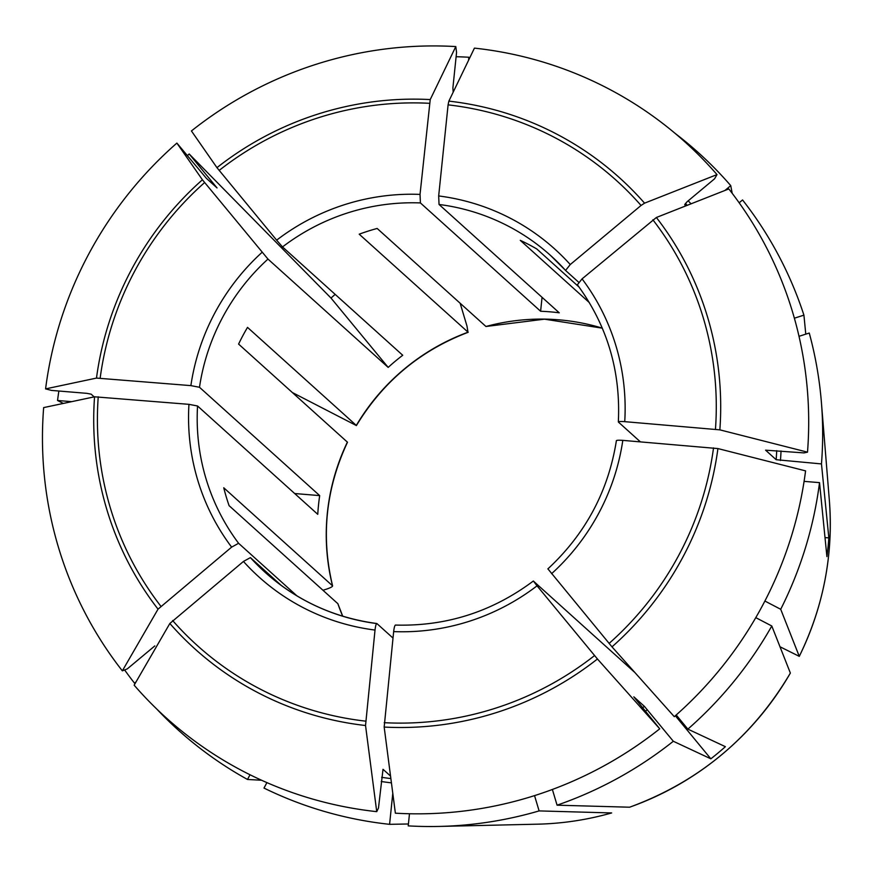 <?xml version="1.0" encoding="UTF-8"?>
<svg xmlns="http://www.w3.org/2000/svg" width="873" height="873" viewBox="0 0 873 873"><rect width="100%" height="100%" fill="white"/><g stroke="black" fill="none" stroke-linecap="round" stroke-linejoin="round"><path stroke-width="1.31" d="M342.729 616.207L337.873 603.701A213.23 208.8 -48 0 0 342.685 616.196M322.966 590.268L326.48 589.144C330.703 587.704 332.711 586.591 332.537 585.816L332.613 585.947C320.806 536.688 325.76 488.771 347.487 442.229M347.465 442.251L347.378 442.12A213.23 208.8 -48 0 0 326.611 522.305A213.23 208.8 -48 0 0 332.537 585.816L223.75 487.778A213.23 208.8 132 0 0 229.097 505.663L337.873 603.701M292.957 392.839L356.38 425.555M460.158 303.258L466.99 326.098L467.983 332.22A213.23 208.8 -48 0 0 356.304 425.424L247.517 327.386A213.23 208.8 132 0 0 238.591 344.082L347.378 442.12M468.157 332.286L359.207 234.182A213.23 208.8 132 0 1 377.158 228.453L485.945 326.491L544.49 319.169L602.305 328.161A213.23 208.8 -48 0 0 485.945 326.491M383.018 769.331L378.478 808.027L376.732 811.65A387.547 379.493 132 0 1 134.147 685.174L169.842 623.486L243.447 561.448L250.409 557.618L281.488 585.63M376.732 811.65L365.536 725.518L375.019 630.055C375.554 625.646 376.198 623.497 376.929 623.595L392.992 638.054M122.34 670.846A387.547 379.493 132 0 1 43.65 407.604L94.557 396.8L188.95 404.341A220.814 216.231 -48 0 0 231.629 547.131L158.035 609.158L122.34 670.846L127.283 668.893L154.827 645.911M217.05 187.924L206.421 178.365L176.881 143.085A387.547 379.493 132 0 0 45.582 388.889L51.562 390.417L86.853 393.341L91.152 394.17L94.164 396.877M455.793 46.575L430.225 99.577L420.033 194.406A220.814 216.231 -48 0 0 276.643 240.162L216.951 167.649L191.427 130.95A387.547 379.493 132 0 1 455.793 46.575L456.557 52.456L452.891 87.889L453.163 92.222M542.057 297.3L540.616 311.257A213.23 208.8 -48 0 1 559.244 312.807L439.043 204.468L438.672 195.945L448.089 104.858A313.014 306.51 132 0 1 641.055 205.461L570.255 264.552L565.562 270.444L578.635 282.219M468.539 60.335L468.856 57.247L469.445 58.447M420.033 194.406L420.404 202.929L540.616 311.257M261.594 780.244L247.506 779.469L250.027 774.755M825.007 537.572L828.837 537.888A304.917 298.577 -48 0 1 826.906 556.603L819.529 482.638A388.561 380.486 132 0 1 780.713 609.289L764.89 601.039M717.922 448.569A317.117 310.526 132 0 1 611.995 646.86L674.283 716.678A387.547 379.493 132 0 0 805.572 470.874L717.922 448.569L622.809 440.374C618.433 440.079 616.327 440.21 616.491 440.789M804.088 481.361L819.529 482.638M659.737 728.813A387.547 379.493 132 0 1 395.371 813.189L384.175 727.067L393.658 631.605A220.814 216.231 -48 0 0 537.048 585.838L597.448 658.995L659.737 728.813L633.831 696.829L644.394 706.355L673.323 741.264L710.84 758.812L675.342 715.751M537.048 585.838L533.458 581.123L634.966 672.603M710.84 758.812A304.917 298.577 -48 0 0 725.387 746.677L687.869 729.13L676.204 714.976M409.481 813.756L408.226 825.88A388.561 380.486 132 0 0 439.305 826.425A388.561 380.486 132 0 0 539.11 810.908L534.538 795.619M393.658 631.605C394.192 627.196 394.836 625.046 395.567 625.133M589.34 302.593L520.264 240.337A213.23 208.8 132 0 1 536.742 248.936L579.105 287.108M136.035 681.9L134.518 683.177L135.239 683.297M231.629 547.131L238.602 543.29L296.951 595.888M779.993 646.762L799.275 656.354A296.744 290.578 132 0 0 829.35 500.371L821.406 402.431A388.561 380.486 132 0 0 809.26 333.039L799.013 336.312M188.95 404.341L197.549 405.989L317.761 514.328A213.23 208.8 -48 0 1 319.693 495.613L294.692 493.529M799.275 656.354L780.713 609.289M687.869 729.13A388.561 380.486 132 0 0 771.797 625.996L790.36 673.05A296.744 290.578 132 0 1 629.586 807.209L557.072 805.179L552.38 789.465M216.995 187.881L189.201 153.997L330.998 298.053L388.179 367.402L267.967 259.074A213.23 208.8 -48 0 0 199.491 387.274L319.693 495.613M176.881 143.085L202.405 179.783L267.967 259.074M335.188 294.408A304.917 298.577 -48 0 0 330.998 298.053M276.643 240.162L282.514 246.928L402.726 355.267A213.23 208.8 -48 0 0 388.179 367.402M448.089 104.858L448.864 101.126L474.432 48.124A387.547 379.493 132 0 1 717.006 174.6L714.572 178.801L687.029 201.794L684.683 204.729L685.916 205.842M807.503 452.159L719.854 429.854L624.741 421.659A220.814 216.231 -48 0 0 582.062 278.88L656.376 217.486L728.813 188.928A387.547 379.493 132 0 1 807.503 452.159L804.033 452.901L765.588 450.173L776.152 459.7L821.471 463.923A388.561 380.486 132 0 0 821.406 402.431M382.963 769.353A343.067 335.941 132 0 0 383.094 769.364L390.547 776.075M45.582 388.889L96.488 378.085L190.881 385.626L199.491 387.274M717.006 174.6L644.558 203.158L641.055 205.461M611.995 646.86L548.004 568.989M71.651 401.656L57.542 400.489A388.561 380.486 132 0 1 58.873 391.017M673.323 741.264A388.561 380.486 132 0 1 557.072 805.179M247.506 779.469A388.561 380.486 132 0 1 156.671 708.941M724.983 190.434L730.745 185.622L732.196 193.315M675.265 133.504A388.561 380.486 132 0 1 730.745 185.622M187.466 155.536A388.561 380.486 132 0 1 189.201 153.997M456.11 56.723A388.561 380.486 132 0 1 468.856 57.247M771.797 625.996L755.778 617.637M392.785 793.339L389.587 824.33A388.561 380.486 132 0 1 263.995 788.068L266.909 782.612M134.518 683.177A388.561 380.486 132 0 1 124.621 669.94M739.169 202.787L742.552 199.95A388.561 380.486 132 0 1 803.924 315.153L794.375 318.198M250.409 557.618A213.23 208.8 -48 0 0 265.239 572.426C297.082 600.744 334.283 617.778 376.82 623.518L376.929 623.595M624.741 421.659C620.365 421.364 618.259 421.495 618.422 422.074L640.346 441.825M582.062 278.88L577.38 284.773M577.337 284.718C607.139 325.28 620.801 371.025 618.335 421.943L618.422 422.074M63.314 403.424L57.542 400.489M805.779 334.152L803.924 315.153M828.837 537.888L821.471 463.923M611.657 812.938C587.365 819.845 562.659 823.588 537.539 824.177A296.744 290.578 132 0 0 611.624 812.949L539.11 810.908M408.422 823.981L389.587 824.33M365.536 725.518A317.117 310.526 132 0 1 169.842 623.486M685.36 203.42A343.067 335.941 132 0 1 687.182 205.341M776.719 450.632A343.067 335.941 132 0 1 776.152 459.7M644.394 706.355A343.067 335.941 132 0 1 642.659 707.719M390.864 778.563A343.067 335.941 132 0 1 381.643 777.33M158.035 609.158A317.117 310.526 132 0 1 94.557 396.8M160.828 606.211A313.014 306.51 132 0 1 98.234 396.811M96.488 378.085A317.117 310.526 132 0 1 202.405 179.783M100.166 378.096A313.014 306.51 132 0 1 204.609 182.566M216.951 167.649A317.117 310.526 132 0 1 430.225 99.577M219.156 170.431A313.014 306.51 132 0 1 429.451 103.309M448.864 101.126A317.117 310.526 132 0 1 644.558 203.158M570.255 264.552A220.814 216.231 -48 0 0 438.672 195.945M656.376 217.486A317.117 310.526 132 0 1 719.854 429.854M652.862 219.789A313.014 306.51 132 0 1 715.456 429.189M713.525 447.904A313.014 306.51 132 0 1 609.081 643.434M551.594 573.692A220.814 216.231 -48 0 0 622.809 440.374M365.601 721.142A313.014 306.51 132 0 1 172.636 620.539M597.448 658.995A317.117 310.526 132 0 1 384.175 727.067M594.535 655.579A313.014 306.51 132 0 1 384.24 722.691M647.33 709.738A346.865 339.652 132 0 1 645.507 711.168M688.197 200.812A346.865 339.652 132 0 1 691.034 203.824M781.04 450.992A346.865 339.652 132 0 1 780.451 460.518M391.431 782.863A346.865 339.652 132 0 1 381.217 781.499M243.447 561.448A220.814 216.231 -48 0 0 375.019 630.055M265.239 572.426A213.23 208.8 -48 0 0 376.678 623.562M197.549 405.989A213.23 208.8 -48 0 0 238.602 543.29M262.096 252.308A220.814 216.231 -48 0 0 190.881 385.626M420.404 202.929A213.23 208.8 -48 0 0 282.514 246.928M550.743 255.625L565.551 270.423A213.23 208.8 -48 0 0 550.743 255.625A213.23 208.8 -48 0 0 439.043 204.468M356.38 425.598C383.018 381.588 420.284 350.477 468.19 332.286M533.359 581.014C492.154 611.798 446.168 626.487 395.393 625.068M616.403 440.592C608.394 491.095 585.543 533.872 547.851 568.923M829.35 500.371C833.486 554.846 823.457 606.844 799.275 656.376M790.349 673.094C752.624 737.008 699.044 781.706 629.629 807.209M537.539 824.177L439.305 826.425"/></g></svg>
